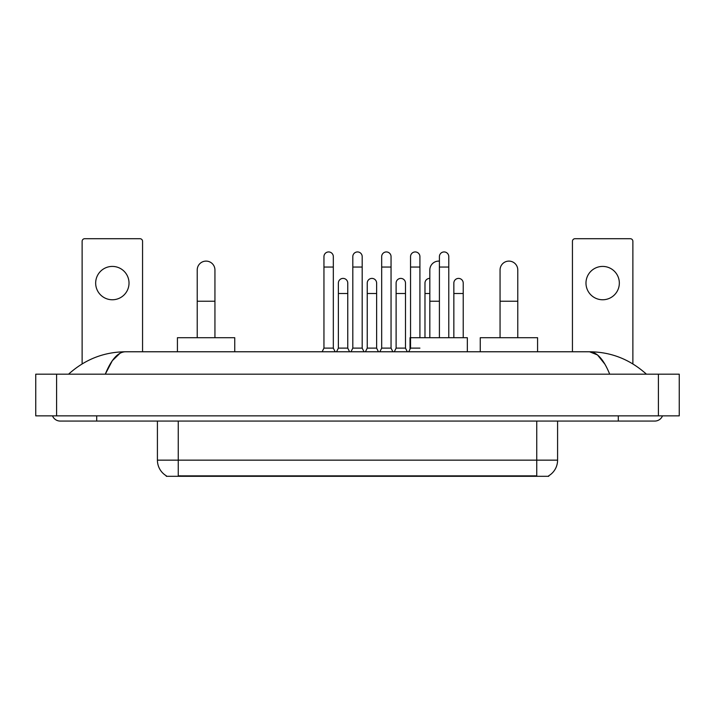 <?xml version="1.0" encoding="UTF-8"?>
<svg xmlns="http://www.w3.org/2000/svg" width="715" height="715" viewBox="0 0 715 715"><rect width="100%" height="100%" fill="white"/><g stroke="black" fill="none" stroke-linecap="round" stroke-linejoin="round"><path stroke-width="1.07" d="M548.727 475.788L548.727 476.297L166.273 476.297L166.273 475.788M166.425 475.877A18.232 18.232 0 0 1 157.416 460.147L178.258 460.147L178.258 475.877L536.742 475.877L536.742 460.147L557.584 460.147L557.584 421.072M157.416 460.147L157.416 421.072M548.575 475.877A18.232 18.232 0 0 0 557.584 460.147M112.344 266.418A16.677 16.677 0 0 0 95.667 283.095A16.677 16.677 0 0 0 112.344 299.764A16.677 16.677 0 0 0 129.022 283.095A16.677 16.677 0 0 0 112.344 266.418M142.562 351.771L142.562 241.304A2.601 2.601 0 0 0 139.961 238.703L84.728 238.703A2.601 2.601 0 0 0 82.127 241.304L82.127 363.908M197.224 337.703L197.224 269.966A8.857 8.857 0 0 1 206.081 261.109A8.857 8.857 0 0 1 214.938 269.966A8.857 8.857 0 0 0 206.081 261.109M214.938 337.703L214.938 269.966M234.743 351.771L234.743 337.703L177.427 337.703L177.427 351.771M429.822 337.703L429.822 269.966A8.857 8.857 0 0 1 439.412 261.136A8.857 8.857 0 0 0 438.679 261.109M467.342 351.771L467.342 337.703L410.026 337.703L410.026 349.161M500.062 337.703L500.062 269.966A8.857 8.857 0 0 1 508.919 261.109A8.857 8.857 0 0 1 517.776 269.966A8.857 8.857 0 0 0 508.919 261.109M517.776 337.703L517.776 269.966M537.573 351.771L537.573 337.703L480.257 337.703L480.257 351.771M322.116 351.771L323.949 348.125L333.324 348.125L335.147 351.771M333.324 348.125L333.324 256.622A4.692 4.692 0 0 0 328.632 251.939A4.692 4.692 0 0 1 328.927 251.948M323.949 348.125L323.949 267.044L333.324 267.044M323.949 267.044L323.949 256.622A4.692 4.692 0 0 1 328.632 251.939M350.985 351.771L352.808 348.125L362.192 348.125L364.015 351.771M362.192 348.125L362.192 256.622A4.692 4.692 0 0 0 357.5 251.939A4.692 4.692 0 0 1 357.795 251.948M352.808 348.125L352.808 267.044L362.192 267.044M352.808 267.044L352.808 256.622A4.692 4.692 0 0 1 357.5 251.939M379.853 351.771L381.676 348.125L391.051 348.125L392.884 351.771M391.051 348.125L391.051 256.622A4.692 4.692 0 0 0 386.368 251.939A4.692 4.692 0 0 1 386.663 251.948M381.676 348.125L381.676 267.044L391.051 267.044M381.676 267.044L381.676 256.622A4.692 4.692 0 0 1 386.368 251.939M408.721 351.771L410.544 348.125L419.919 348.125M419.919 337.703L419.919 256.622A4.692 4.692 0 0 0 415.236 251.939A4.692 4.692 0 0 1 415.531 251.948M410.544 348.125L410.544 267.044L419.919 267.044M410.544 267.044L410.544 256.622A4.692 4.692 0 0 1 415.236 251.939M448.788 337.703L448.788 256.622A4.692 4.692 0 0 0 444.095 251.939A4.692 4.692 0 0 1 444.39 251.948M439.412 337.703L439.412 267.044L448.788 267.044M439.412 267.044L439.412 256.622A4.692 4.692 0 0 1 444.095 251.939M336.55 351.771L338.374 348.125L347.758 348.125L349.581 351.771M347.758 348.125L347.758 283.095A4.692 4.692 0 0 0 343.361 278.412A4.692 4.692 0 0 1 347.758 283.095M338.374 348.125L338.374 293.516L347.758 293.516M338.374 293.516L338.374 283.095A4.692 4.692 0 0 1 343.361 278.412M365.419 351.771L367.242 348.125L376.626 348.125L378.45 351.771M376.626 348.125L376.626 283.095A4.692 4.692 0 0 0 372.229 278.412A4.692 4.692 0 0 1 376.626 283.095M367.242 348.125L367.242 293.516L376.626 293.516M367.242 293.516L367.242 283.095A4.692 4.692 0 0 1 372.229 278.412M394.287 351.771L396.11 348.125L405.485 348.125L407.309 351.771M405.485 348.125L405.485 283.095A4.692 4.692 0 0 0 401.097 278.412A4.692 4.692 0 0 1 405.485 283.095M396.11 348.125L396.11 293.516L405.485 293.516M396.11 293.516L396.11 283.095A4.692 4.692 0 0 1 401.097 278.412M424.978 337.703L424.978 293.516L429.822 293.516M424.978 293.516L424.978 283.095A4.692 4.692 0 0 1 429.822 278.403M463.222 337.703L463.222 283.095A4.692 4.692 0 0 0 458.824 278.412A4.692 4.692 0 0 1 463.222 283.095M453.846 337.703L453.846 293.516L463.222 293.516M453.846 293.516L453.846 283.095A4.692 4.692 0 0 1 458.824 278.412M602.656 266.418A16.677 16.677 0 0 0 585.978 283.095A16.677 16.677 0 0 0 602.656 299.764A16.677 16.677 0 0 0 619.333 283.095A16.677 16.677 0 0 0 602.656 266.418M632.873 363.908L632.873 241.304A2.601 2.601 0 0 0 630.273 238.703L575.039 238.703A2.601 2.601 0 0 0 572.438 241.304L572.438 351.771M96.713 415.862L96.713 421.072L654.761 421.072A8.339 8.339 0 0 0 662.492 415.862A8.339 8.339 0 0 1 654.761 421.072A8.339 8.339 0 0 0 662.492 415.862A8.339 8.339 0 0 1 654.761 421.072M52.508 415.862A8.339 8.339 0 0 0 60.239 421.072A8.339 8.339 0 0 1 52.508 415.862A8.339 8.339 0 0 0 60.239 421.072L96.713 421.072M609.698 374.177C603.719 359.457 597.007 351.995 589.553 351.771L125.447 351.771C117.993 351.995 111.281 359.457 105.302 374.177L112.318 360.7L120.031 353.237M56.592 374.177L679.25 374.177L679.25 415.862L35.75 415.862L35.75 374.177L56.592 374.177L56.592 415.862M679.25 374.177L679.25 415.862M644.653 372.569L646.423 374.177C630.022 359.404 611.066 351.932 589.553 351.771L597.49 354.944L604.926 364.221M70.347 372.569L68.577 374.177C84.897 359.439 103.854 351.968 125.447 351.771M534.659 476.297L534.659 475.788M180.341 476.297L180.341 475.788M178.258 421.072L178.258 460.147L536.742 460.147L536.742 421.072M197.224 301.23L214.938 301.23M429.822 301.23L439.412 301.23M500.062 301.23L517.776 301.23M618.287 415.862L618.287 421.072M658.408 374.177L658.408 415.862"/></g></svg>
